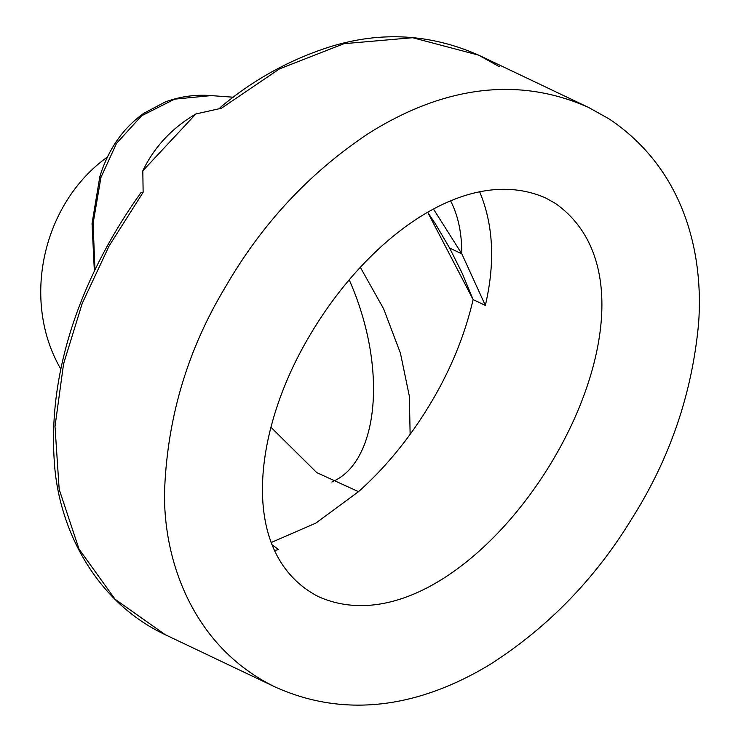 <?xml version="1.0" encoding="UTF-8"?>
<svg xmlns="http://www.w3.org/2000/svg" width="741" height="741" viewBox="0 0 741 741"><rect width="100%" height="100%" fill="white"/><g stroke="black" fill="none" stroke-linecap="round" stroke-linejoin="round"><path stroke-width="1.11" d="M211.139 95.598L174.617 99.155L141.587 115.8L116.485 143.43L100.915 177.544L99.85 176.553C108.297 149.311 122.886 128.267 143.606 113.41L165.289 101.934C180.1 96.478 195.383 94.366 211.129 95.598L233.285 97.219M609.297 119.014L588.669 107.491C504.538 69.858 425.927 97.052 367.869 133.88C309.201 172.996 261.647 224.162 225.208 287.36C188.029 349.067 167.855 415.97 164.687 488.06C162.103 555.843 190.613 646.133 275.291 687.055C356.625 723.642 433.42 698.911 490.486 664.186C548.071 627.303 595.18 578.804 631.832 518.7C669.92 458.559 692.177 393.434 698.606 323.308C703.607 256.108 685.99 170.513 609.297 119.014M499.36 66.699L478.732 55.177L412.644 37.717L343.991 43.682L279.496 68.876L221.448 108.242L195.874 113.957L142.818 170.819L143.133 192.336L109.159 245.855L82.27 303.254L63.578 363.831L55.001 426.557L59.178 489.31L78.981 548.998L115.133 599.312L165.345 634.75L275.291 687.055M195.874 113.957C171.931 128.017 154.239 146.968 142.818 170.819M331.866 482.048L333.83 481.048C378.503 460.43 388.043 367.666 349.206 279.802M271.002 427.316L316.74 472.601L358.524 491.653C377.15 475.037 394.351 455.937 410.125 434.356L409.365 396.278L400.418 353.114L383.634 308.84L360.321 267.288M271.113 542.542L315.777 523.137L358.524 491.653M479.631 191.724C493.432 224.736 495.331 262.629 485.336 305.394L473.119 299.586L427.705 212.315L435.865 224.643L449.611 248.031L462.245 273.355L473.119 299.586C462.245 346.334 441.247 391.267 410.125 434.356M165.345 634.75C95.904 602.201 57.928 528.991 54.204 460.068C47.887 364.35 85.715 269.974 140.762 192.892L143.133 192.336M221.448 108.242L220.086 107.621C253.024 79.843 289.861 59.512 330.597 46.6C381.291 31.057 430.669 33.919 478.732 55.186M555.491 203.46L545.626 197.949C466.274 163.029 366.165 238.732 309.016 336.747C252.486 432.299 238.306 555.037 318.324 596.598C475.861 666.946 699.773 305.7 555.491 203.46M107.51 156.916C42.394 203.553 20.989 300.855 60.827 369.111M485.336 305.394L461.828 253.848L449.611 248.031L461.828 253.848C461.819 232.924 458.077 215.27 450.602 200.894C458.077 215.27 461.819 232.924 461.828 253.848L433.494 209.092M274.383 550.517L278.56 549.581L271.91 544.644M100.915 177.544L93.088 223.439L94.959 269.872M588.669 107.491L478.732 55.177M94.366 271.123L92.032 223.597L99.85 176.553"/></g></svg>

